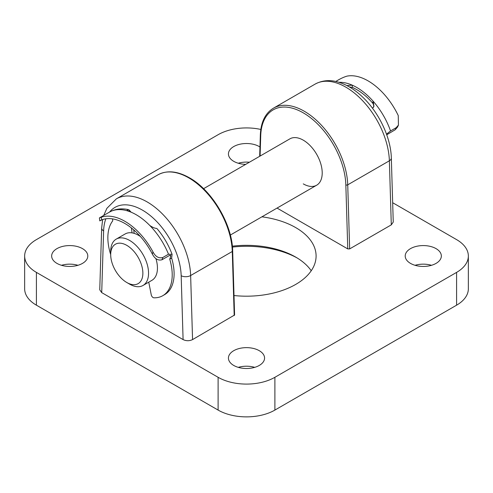 <?xml version="1.0" encoding="UTF-8"?>
<svg xmlns="http://www.w3.org/2000/svg" width="493" height="493" viewBox="0 0 493 493"><rect width="100%" height="100%" fill="white"/><g stroke="black" fill="none" stroke-linecap="round" stroke-linejoin="round"><path stroke-width="0.74" d="M129.628 284.147L126.787 282.507A22.752 13.138 -120 0 0 142.871 273.214A22.752 13.138 -120 0 0 126.787 245.354A22.752 13.138 -120 0 0 110.697 254.641A22.752 13.138 -120 0 0 126.787 282.507L129.628 284.147A26.77 15.456 60 0 0 143.007 285.472A26.77 15.456 60 0 0 147.111 264.02A26.77 15.456 60 0 0 129.628 240.436A26.77 15.456 60 0 0 116.243 239.111A26.77 15.456 60 0 0 110.697 251.362L110.697 254.641M143.007 285.472L151.906 280.332A26.77 15.456 -120 0 0 155.905 258.554M140.363 236.467A26.77 15.456 -120 0 0 138.521 235.297A26.77 15.456 -120 0 0 125.136 233.972L116.243 239.111M134.805 230.823A26.77 15.456 -120 0 0 133.819 230.755M112.49 218.886L112.749 220.833A45.504 26.271 -120 0 0 107.967 234.711A45.504 26.271 -120 0 0 110.697 254.604M134.164 233.368L133.695 229.843M132.062 232.881L131.409 227.945M131.12 212.193L129.012 209.845L128.309 209.605L127.188 210.092L128.667 211.263A53.534 30.905 60 0 1 149.804 225.48C152.571 227.384 154.833 228.358 156.595 228.401L157.094 228.727C163.571 236.381 168.569 244.922 172.088 254.351L168.507 254.209A53.534 30.905 -120 0 0 149.804 225.48M153.027 252.022C155.603 256.773 158.869 258.597 162.826 257.488L162.018 259.756C158.062 260.803 154.833 258.88 152.325 254.006L153.027 252.022A53.534 30.905 -120 0 0 101.287 217.222L101.644 219.921L99.777 220.852L99.395 217.924L101.287 217.222M162.018 259.756L169.592 255.386L170.775 255.454L170.64 256.662A48.178 27.818 -120 0 0 170.11 255.171M152.325 254.006A50.859 29.364 60 0 0 101.644 219.921C98.908 221.271 99.161 221.184 102.408 219.662L102.538 219.588M148.75 282.156L151.259 294.857A2.675 1.547 -120 0 0 153.908 297.809A45.504 26.271 -120 0 0 162.789 295.689A45.504 26.271 -120 0 0 169.746 259.17L171.638 258.079L172.088 254.351M162.789 295.689L164.68 294.592A45.504 26.271 -120 0 0 171.638 258.079M162.826 257.488L168.507 254.209M169.746 259.17L170.64 256.662M232.345 246.173A69.593 40.179 180 0 1 295.708 257.099L295.714 257.099A69.593 40.179 180 0 1 295.714 257.099A69.593 40.179 180 0 1 311.231 270.762M297.088 257.919A73.611 42.497 0 0 0 232.437 247.073M82.497 248.632A18.068 10.433 0 0 0 62.808 246.371A18.068 10.433 0 0 0 51.654 256.009A18.068 10.433 0 0 0 56.948 263.385A18.068 10.433 0 0 0 76.637 265.647A18.068 10.433 0 0 0 87.791 256.009A18.068 10.433 0 0 0 82.497 248.632M77.943 265.296A18.068 10.433 0 0 0 61.502 265.296M259.965 146.988A18.068 10.433 0 0 0 259.275 146.569A18.068 10.433 0 0 0 239.586 144.307A18.068 10.433 0 0 0 228.432 153.945A18.068 10.433 0 0 0 233.725 161.322A18.068 10.433 0 0 0 245.699 164.366M249.409 162.228A18.068 10.433 0 0 0 238.279 163.232M259.275 350.696A18.068 10.433 0 0 0 239.586 348.434A18.068 10.433 0 0 0 228.432 358.066A18.068 10.433 0 0 0 233.725 365.442A18.068 10.433 0 0 0 253.414 367.704A18.068 10.433 0 0 0 264.568 358.066A18.068 10.433 0 0 0 259.275 350.696M254.721 367.359A18.068 10.433 0 0 0 238.279 367.359M436.052 248.632A18.068 10.433 0 0 0 416.363 246.371A18.068 10.433 0 0 0 405.209 256.009A18.068 10.433 0 0 0 410.503 263.385A18.068 10.433 0 0 0 430.192 265.647A18.068 10.433 0 0 0 441.346 256.009A18.068 10.433 0 0 0 436.052 248.632M431.498 265.296A18.068 10.433 0 0 0 415.057 265.296M134.429 230.49A26.77 15.456 -120 0 0 133.782 230.477M303.281 183.883A26.77 15.456 -120 0 0 316.666 185.208A26.77 15.456 -120 0 0 320.77 163.762A26.77 15.456 -120 0 0 303.281 140.172A26.77 15.456 -120 0 0 289.896 138.847L203.572 188.69M234.009 295.535A69.593 40.179 0 0 0 316.093 256.009A69.593 40.179 0 0 0 295.708 227.593A69.593 40.179 0 0 0 261.906 216.821M234.2 315.563L232.277 251.492A61.563 35.545 -120 0 0 188.77 177.874A61.563 35.545 -120 0 0 157.988 174.824C166.942 170.03 177.425 171.022 189.441 177.807C212.089 190.28 232.394 224.648 232.671 250.943L234.588 315.002L192.56 339.603C189.404 341.076 186.249 341.076 183.094 339.597L181.177 275.723A54.871 31.681 -120 0 0 142.403 210.11A54.871 31.681 -120 0 0 109.612 212.027M105.841 218.806A54.871 31.681 -120 0 0 103.622 230.952L101.712 292.614L183.094 339.597M101.712 292.614L99.752 289.81L101.669 228.012A6.692 3.999 1.8 0 0 103.622 230.952M260.822 129.449A40.149 23.183 0 0 0 218.109 134.712L36.408 239.616A40.149 23.183 0 0 0 24.65 256.009A40.149 23.183 0 0 0 36.408 272.395L218.109 377.299A40.149 23.183 0 0 0 274.891 377.299L456.592 272.395A40.149 23.183 0 0 0 468.35 256.009A40.149 23.183 0 0 0 456.592 239.616L392.668 202.709M277.054 208.083L347.762 248.903L345.839 184.869A60.226 34.769 -120 0 0 303.281 112.854A60.226 34.769 -120 0 0 260.723 135.729L260.088 156.059M391.331 158.056L393.248 222.066L391.294 224.863L389.371 160.792A61.563 35.545 -120 0 0 345.864 87.175A61.563 35.545 -120 0 0 315.082 84.124C323.765 79.428 332.066 80.371 337.348 81.85C346.141 84.266 354.572 89.344 362.645 97.078C379.025 112.564 390.887 137.553 391.331 158.056A6.692 3.722 178.3 0 1 389.371 160.792L347.731 184.832L349.654 248.903L391.294 224.863M349.654 248.903L347.762 248.903M36.408 272.395L36.408 305.179L218.109 410.084L218.109 377.299M274.891 377.299L274.891 410.084L456.592 305.179L456.592 272.395M468.35 256.009L468.35 288.787A40.149 23.183 180 0 1 456.592 305.179M274.891 410.084A40.149 23.183 180 0 1 218.109 410.084M36.408 305.179A40.149 23.183 180 0 1 24.65 288.787L24.65 256.009M372.542 108.306L373.953 106.34L373.189 101.275A53.534 30.905 -120 0 0 352.261 85.166L352.415 87.434L349.432 86.971M352.415 87.434A50.859 29.364 60 0 1 372.431 102.84L373.189 101.275A53.534 30.905 60 0 1 390.536 130.953L386.512 134.17M373.429 107.412C373.996 105.878 373.663 104.35 372.431 102.84M395.213 129.745L396.212 127.675L398.443 125.117L397.463 127.151L395.213 129.745L386.734 134.786M398.443 125.117L398.245 115.553A53.534 30.905 60 0 0 347.029 76.125C343.806 77.05 340.133 78.781 336.01 81.327L335.758 81.468M396.212 127.675L390.536 130.953M338.956 82.306A53.534 30.905 60 0 1 352.261 85.166L346.856 85.56M129.012 209.845L129.221 211.46M128.667 211.263A53.534 30.905 -120 0 0 109.483 212.101C115.226 208.94 121.506 208.108 128.309 209.605M157.988 174.824L116.354 198.864A61.563 35.545 60 0 1 147.136 201.914A61.563 35.545 60 0 1 190.637 275.532L192.56 339.603M259.675 156.299L260.329 135.137C260.84 122.227 265.216 113.236 273.449 108.17A61.563 35.545 60 0 1 304.23 111.215A61.563 35.545 60 0 1 347.731 184.832A1.337 0.746 178.3 0 1 345.839 184.869M232.671 250.943A1.337 0.746 178.3 0 1 232.277 251.492L190.637 275.532A6.692 3.722 178.3 0 1 181.177 275.723M260.329 135.137A1.337 0.801 1.8 0 0 260.723 135.729M316.666 185.208L230.336 235.05M99.395 217.924L109.483 212.101M116.354 198.864L106.882 208.342L103.715 215.435M102.636 219.558L101.669 228.012M273.449 108.17L315.082 84.124"/></g></svg>
